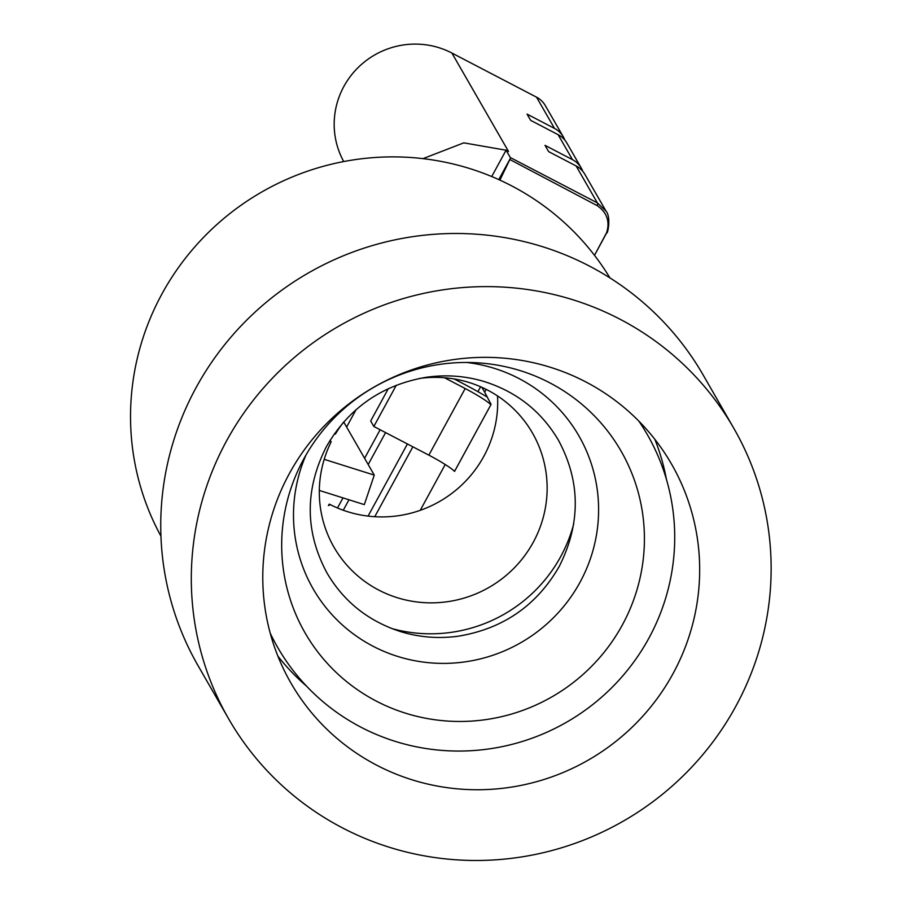 <?xml version="1.0" encoding="UTF-8"?>
<svg xmlns="http://www.w3.org/2000/svg" width="902" height="902" viewBox="0 0 902 902"><rect width="100%" height="100%" fill="white"/><g stroke="black" fill="none" stroke-linecap="round" stroke-linejoin="round"><path stroke-width="1.35" d="M334.518 433.603L335.409 434.065A114.486 112.152 -29.9 0 1 343.606 422.102M419.486 378.457A114.486 112.152 -29.9 0 1 532.462 433.016A114.486 112.152 -29.9 0 1 533.262 542.271A114.486 112.152 -29.9 0 1 434.042 602.818A114.486 112.152 -29.9 0 1 333.988 547.198A114.486 112.152 -29.9 0 1 331.135 441.901L329.602 441.112M328.52 505.537L329.298 504.128A114.486 112.152 150.1 0 0 389.393 516.666A114.486 112.152 150.1 0 0 401.785 515.166A114.486 112.152 150.1 0 0 449.985 494.747A114.486 112.152 150.1 0 0 483.822 456.344A114.486 112.152 150.1 0 0 496.483 418.663A114.486 112.152 150.1 0 0 497.521 395.933M573.74 523.791A145.921 142.944 -29.9 0 1 560.717 556.59A145.921 142.944 -29.9 0 1 391.705 628.514M486.189 389.382L484.667 392.167L491.071 404.367L454.552 471.396L453.729 470.607M484.667 392.167L481.893 387.341M412.857 446.817L374.758 516.699M445.216 464.519L420.242 510.329M480.608 386.766L477.936 391.682M606.482 232.998A8.975 1.229 -153.8 0 0 606.663 232.874L594.497 255.334L606.64 232.626C610.068 221.475 606.956 212.5 597.304 205.701L509.844 159.519L499.9 180.118M329.467 505.165L329.298 504.128L328.384 505.537M509.844 159.519L510.374 158.357A8.975 1.533 -62.5 0 0 510.307 157.546L597.349 202.882L605.986 211.068C611.252 216.965 607.711 234.633 606.663 232.874A8.975 1.229 -153.8 0 0 606.64 232.626M368.084 516.102L407.411 443.964M385.594 432.599L368.185 464.53M348.961 499.787L343.267 510.239M606.11 211.26L584.857 174.323A22.449 21.986 150.1 0 0 576.085 165.923L548.619 151.604L545.034 145.346L572.488 159.665A22.449 21.986 -29.9 0 1 582.793 171.346M581.26 168.076L566.884 143.068A22.449 21.986 150.1 0 0 558.101 134.669L572.488 159.665M337.495 507.984L342.985 497.904M364.588 458.284L380.148 429.747M346.616 427.029L356.065 409.688M558.101 134.669L530.647 120.349L527.05 114.103L554.516 128.422A22.449 21.986 -29.9 0 1 564.821 140.103M343.73 161.548A80.03 78.395 150.1 0 1 357.609 68.056A80.03 78.395 150.1 0 1 451.891 53.038L536.532 97.168A22.449 21.986 -29.9 0 1 545.304 105.579L563.288 136.822M330.155 440.21L331.135 441.901M319.331 490.44L364.307 504.613L374.274 475.106L324.213 459.343M451.891 53.038L508.525 151.468L506.067 150.217L491.714 176.544M506.067 150.217L463.808 142.854L423.004 158.639M343.707 421.989L374.274 475.106M510.307 157.546L506.078 150.194M510.374 158.357L498.783 179.611M576.085 165.923L597.349 202.882A8.975 2.097 117.1 0 1 597.304 205.701M388.311 388.661L370.688 420.997L373.834 426.466L428.856 455.149A26.947 2.864 -151.4 0 1 454.529 471.385L490.88 404.761A26.947 2.864 -151.4 0 0 465.184 388.525L444.517 377.746M373.834 426.466L396.305 385.233M487.351 397.128A58.382 6.213 28.6 0 0 462.038 383.057L454.146 378.941M466.661 362.469A153.317 150.206 -29.9 0 1 580.02 582.264A153.317 150.206 -29.9 0 1 379.167 649.26A153.317 150.206 -29.9 0 1 306.071 454.845M638.819 421.087A213.267 208.914 -29.9 0 1 648.865 638.21A213.267 208.914 -29.9 0 1 455.893 751.039A213.267 208.914 -29.9 0 1 270.205 633.148M303.794 458.915A182.283 178.573 -29.9 0 1 476.673 362.762A182.283 178.573 -29.9 0 1 622.324 625.018A182.283 178.573 -29.9 0 1 378.66 702.308A182.283 178.573 -29.9 0 1 301.291 463.662A182.283 178.573 -29.9 0 1 303.794 458.915M654.841 439.297A219.547 215.082 -29.9 0 1 666.386 479.21M585.725 381.884A219.547 215.082 -29.9 0 1 671.528 464.068A219.547 215.082 -29.9 0 1 636.801 722.558A219.547 215.082 -29.9 0 1 376.732 765.212A219.547 215.082 -29.9 0 1 290.918 683.028A219.547 215.082 -29.9 0 1 325.656 424.538A219.547 215.082 -29.9 0 1 585.725 381.884M342.534 827.923A291.38 285.449 -29.9 0 1 228.657 718.849A291.38 285.449 -29.9 0 1 274.749 375.784A291.38 285.449 -29.9 0 1 619.911 319.173A291.38 285.449 -29.9 0 1 733.788 428.247A291.38 285.449 -29.9 0 1 687.696 771.311A291.38 285.449 -29.9 0 1 342.534 827.923M228.657 718.849L198.09 665.721A291.38 285.449 -29.9 0 1 244.194 322.657A291.38 285.449 -29.9 0 1 589.356 266.045A291.38 285.449 -29.9 0 1 703.233 375.119L733.788 428.247M160.951 536.194A259.054 253.778 -29.9 0 1 206.761 234.103A259.054 253.778 -29.9 0 1 511.592 185.835A259.054 253.778 -29.9 0 1 609.932 277.895M306.601 686.197A219.547 215.082 -29.9 0 1 277.906 656.149M536.532 97.168L554.516 128.422M324.416 458.656L324.945 459.569M428.856 455.149L465.184 388.525M327.11 573.198C304.887 531.943 304.628 489.786 326.344 446.749C348.623 408.132 381.85 384.985 426.015 377.318C445.701 374.477 464.925 375.83 483.697 381.377C516.395 391.615 541.29 411.211 558.394 440.142C580.617 481.409 580.877 523.555 559.161 566.603C536.566 605.682 502.888 628.886 458.115 636.214C438.395 638.864 419.182 637.319 400.477 631.569C368.399 621.162 343.944 601.713 327.11 573.198"/></g></svg>
